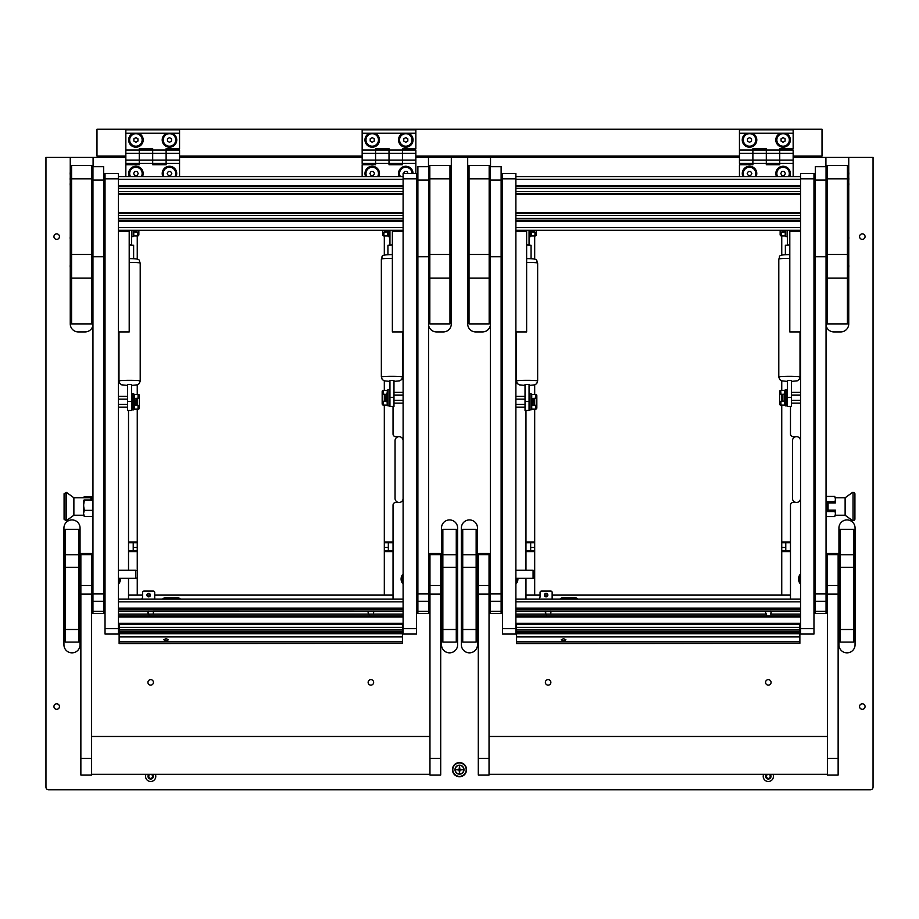<?xml version="1.0" encoding="UTF-8"?>
<svg xmlns="http://www.w3.org/2000/svg" width="919" height="919" viewBox="0 0 919 919"><rect width="100%" height="100%" fill="white"/><g stroke="black" fill="none" stroke-linecap="round" stroke-linejoin="round"><path stroke-width="1.38" d="M56.691 703.805A2.757 2.757 0 0 0 53.934 706.55A2.757 2.757 0 0 0 56.691 709.307A2.757 2.757 0 0 0 59.448 706.55A2.757 2.757 0 0 0 56.691 703.805M56.691 233.863A2.757 2.757 0 0 0 53.934 236.608A2.757 2.757 0 0 0 56.691 239.365A2.757 2.757 0 0 0 59.448 236.608A2.757 2.757 0 0 0 56.691 233.863M862.309 703.805A2.757 2.757 0 0 0 859.552 706.55A2.757 2.757 0 0 0 862.309 709.307A2.757 2.757 0 0 0 865.066 706.55A2.757 2.757 0 0 0 862.309 703.805M862.309 233.863A2.757 2.757 0 0 0 859.552 236.608A2.757 2.757 0 0 0 862.309 239.365A2.757 2.757 0 0 0 865.066 236.608A2.757 2.757 0 0 0 862.309 233.863M459.5 762.609A7.053 7.053 0 0 0 452.447 769.662A7.053 7.053 0 0 0 459.5 776.716A7.053 7.053 0 0 0 466.553 769.662A7.053 7.053 0 0 0 459.5 762.609M489.172 202.582A6.697 6.697 0 0 1 490.378 200.962M490.378 201.41A6.387 6.387 0 0 0 489.287 203.042M768.318 679.635A2.757 2.757 0 0 0 765.573 682.392A2.757 2.757 0 0 0 768.318 685.137A2.757 2.757 0 0 0 771.075 682.392A2.757 2.757 0 0 0 768.318 679.635M548.115 679.635A2.757 2.757 0 0 0 545.369 682.392A2.757 2.757 0 0 0 548.115 685.137A2.757 2.757 0 0 0 550.872 682.392A2.757 2.757 0 0 0 548.115 679.635M800.541 355.067A7.386 7.386 0 0 0 800.012 355.71M800.012 364.567A7.386 7.386 0 0 0 800.541 365.211M800.541 573.927A7.386 7.386 0 0 0 800.541 584.07M799.875 630.239A7.386 7.386 0 0 0 800.541 631.066M469.437 652.846A8.053 8.053 0 0 0 477.489 644.793L477.489 527.977A8.053 8.053 0 0 0 469.437 519.924A8.053 8.053 0 0 0 461.384 527.977L461.384 644.793A8.053 8.053 0 0 0 469.437 652.846M846.996 652.846A8.053 8.053 0 0 0 855.061 644.793L855.061 527.977A8.053 8.053 0 0 0 846.996 519.924A8.053 8.053 0 0 0 838.944 527.977L838.944 644.793A8.053 8.053 0 0 0 846.996 652.846M91.739 202.582A6.697 6.697 0 0 1 92.945 200.962M92.945 201.41A6.387 6.387 0 0 0 91.739 203.306M370.885 679.635A2.757 2.757 0 0 0 368.128 682.392A2.757 2.757 0 0 0 370.885 685.137A2.757 2.757 0 0 0 373.631 682.392A2.757 2.757 0 0 0 370.885 679.635M150.682 679.635A2.757 2.757 0 0 0 147.925 682.392A2.757 2.757 0 0 0 150.682 685.137A2.757 2.757 0 0 0 153.427 682.392A2.757 2.757 0 0 0 150.682 679.635M403.108 355.067A7.386 7.386 0 0 0 402.568 355.71M402.568 364.567A7.386 7.386 0 0 0 403.108 365.211M403.108 573.927A7.386 7.386 0 0 0 403.108 584.07M402.43 630.239A7.386 7.386 0 0 0 403.108 631.066M72.004 652.846A8.053 8.053 0 0 0 80.056 644.793L80.056 527.977A8.053 8.053 0 0 0 72.004 519.924A8.053 8.053 0 0 0 63.939 527.977L63.939 644.793A8.053 8.053 0 0 0 72.004 652.846M449.563 652.846A8.053 8.053 0 0 0 457.616 644.793L457.616 527.977A8.053 8.053 0 0 0 449.563 519.924A8.053 8.053 0 0 0 441.511 527.977L441.511 644.793A8.053 8.053 0 0 0 449.563 652.846M490.516 166.661L490.516 157.39L415.859 157.39M93.083 166.661L93.083 157.39L45.95 157.39L45.95 787.112A2.688 2.688 0 0 0 48.638 789.8L870.362 789.8A2.688 2.688 0 0 0 873.05 787.112L873.05 157.39L793.154 157.39M739.45 157.39L490.516 157.39M362.155 157.39L179.55 157.39M125.846 157.39L93.083 157.39M501.119 201.272A7.513 7.513 0 0 1 502.463 204.374M502.463 272.874A7.513 7.513 0 0 1 501.119 275.976M467.691 267.463L467.691 323.89A8.053 8.053 0 0 0 475.743 331.943L482.464 331.943A8.053 8.053 0 0 0 490.378 325.349M467.691 157.39L467.691 172.198M467.691 174.817L467.691 177.562M467.691 180.193L467.691 182.938M467.691 185.558L467.691 236.642M467.691 239.273L467.691 264.844M428.622 325.349A8.053 8.053 0 0 0 436.536 331.943L443.257 331.943A8.053 8.053 0 0 0 451.309 323.89L451.309 267.463M451.309 264.844L451.309 239.273M451.309 236.642L451.309 185.558M451.309 182.938L451.309 180.193M451.309 177.562L451.309 174.817M451.309 172.198L451.309 157.39M428.484 157.39L428.484 166.661M103.686 201.272A7.513 7.513 0 0 1 105.03 204.374M105.03 272.874A7.513 7.513 0 0 1 103.686 275.976M70.258 267.463L70.258 323.89A8.053 8.053 0 0 0 78.31 331.943L85.019 331.943A8.053 8.053 0 0 0 92.945 325.349M70.258 157.39L70.258 172.198M70.258 174.817L70.258 177.562M70.258 180.193L70.258 182.938M70.258 185.558L70.258 236.642M70.258 239.273L70.258 264.844M826.055 325.349A8.053 8.053 0 0 0 833.981 331.943L840.69 331.943A8.053 8.053 0 0 0 848.742 323.89L848.742 267.463M848.742 264.844L848.742 239.273M848.742 236.642L848.742 185.558M848.742 182.938L848.742 180.193M848.742 177.562L848.742 174.817M848.742 172.198L848.742 157.39M825.917 157.39L825.917 166.661M515.892 631.066A7.386 7.386 0 0 0 516.57 630.239M515.892 584.07A7.386 7.386 0 0 0 517.879 578.327M515.892 365.211A7.386 7.386 0 0 0 516.432 364.567M516.432 355.71A7.386 7.386 0 0 0 515.892 355.067M525.967 410.494L525.967 570.274M525.967 578.327L525.967 599.142M800.541 440.706A4.032 4.032 0 0 0 796.52 436.674L793.154 436.674A2.688 2.688 0 0 1 790.478 433.986L790.478 406.474M790.478 599.142L790.478 505.151A2.688 2.688 0 0 1 793.154 502.463L796.52 502.463A4.032 4.032 0 0 0 800.541 498.443M118.459 631.066A7.386 7.386 0 0 0 119.125 630.239M118.459 584.07A7.386 7.386 0 0 0 120.435 578.327M118.459 365.211A7.386 7.386 0 0 0 118.988 364.567M118.988 355.71A7.386 7.386 0 0 0 118.459 355.067M128.522 410.494L128.522 570.274M128.522 578.327L128.522 599.142M403.108 440.706A4.032 4.032 0 0 0 399.076 436.674L395.721 436.674A2.688 2.688 0 0 1 393.033 433.986L393.033 406.474M393.033 599.142L393.033 505.151A2.688 2.688 0 0 1 395.721 502.463L399.076 502.463A4.032 4.032 0 0 0 403.108 498.443M92.945 200.48A7.042 7.042 0 0 0 91.739 201.893M91.739 278.56L92.945 278.56M103.686 202.846A6.697 6.697 0 0 1 104.341 205.73L104.341 271.519A6.697 6.697 0 0 1 103.686 274.402M92.945 278.216L91.739 278.216L92.945 278.25M103.686 274.494A6.732 6.732 0 0 0 104.375 271.519L104.375 205.73A6.732 6.732 0 0 0 103.686 202.766M92.945 200.905A6.732 6.732 0 0 0 91.739 202.502M91.739 277.906L92.945 277.906M490.378 200.48A7.042 7.042 0 0 0 489.172 201.893M489.172 278.56L490.378 278.56M501.119 202.846A6.697 6.697 0 0 1 501.774 205.73L501.774 271.519A6.697 6.697 0 0 1 501.119 274.402M490.378 278.216L489.172 278.216L490.378 278.25M501.119 274.494A6.732 6.732 0 0 0 501.808 271.519L501.808 205.73A6.732 6.732 0 0 0 501.119 202.766M490.378 200.905A6.732 6.732 0 0 0 489.172 202.502M489.172 277.906L490.378 277.906M133.175 133.221A7.249 7.249 0 0 0 135.909 147.189A7.249 7.249 0 0 0 138.654 133.221L125.846 133.221L125.846 129.866L179.55 129.866L179.55 133.221L166.741 133.221A7.249 7.249 0 0 0 169.475 147.189A7.249 7.249 0 0 0 172.221 133.221M125.846 160.078L125.846 153.37L139.263 153.37L139.263 148.671L152.692 148.671L152.692 153.37L166.121 153.37L166.121 164.777L152.692 164.777L152.692 163.433L166.121 163.433L166.121 160.078L152.692 160.078L152.692 163.433L152.692 153.37L152.692 160.078L125.846 160.078L125.846 163.433L139.263 163.433L139.263 153.37L139.263 164.777L125.846 164.777L125.846 176.597M125.846 153.37L125.846 150.004L139.263 150.004L139.263 153.37L152.692 153.37L152.692 150.004L166.121 150.004L166.121 148.671L179.55 148.671L179.55 133.221M125.846 150.004L125.846 133.221M166.121 153.37L166.121 150.004L166.121 153.37L179.55 153.37L179.55 160.078L166.121 160.078L166.121 153.37M166.741 133.221L138.654 133.221M176.034 176.597A7.249 7.249 0 0 0 169.475 166.259A7.249 7.249 0 0 0 162.916 176.597M142.468 176.597A7.249 7.249 0 0 0 135.909 166.259A7.249 7.249 0 0 0 129.349 176.597M179.55 153.37L179.55 150.004L166.121 150.004M179.55 160.078L179.55 163.433L166.121 163.433M179.55 163.433L179.55 176.597M152.692 150.004L139.263 150.004M152.692 163.433L139.263 163.433M793.154 156.046L822.023 156.046L822.023 129.2L96.977 129.2L96.977 156.046L125.846 156.046M179.55 156.046L362.155 156.046M415.859 156.046L739.45 156.046M452.791 769.662A6.709 6.709 0 0 1 459.5 762.954A6.709 6.709 0 0 1 466.209 769.662A6.709 6.709 0 0 1 459.5 776.371A6.709 6.709 0 0 1 452.791 769.662M463.992 769.662A4.492 4.492 0 0 1 459.5 774.154A4.492 4.492 0 0 1 455.008 769.662A4.492 4.492 0 0 1 459.5 765.171A4.492 4.492 0 0 1 463.992 769.662M459.5 766.17L459.098 769.26L456.008 769.662L459.098 770.065L459.5 773.155L459.902 770.065L462.992 769.662L459.902 769.26L459.5 766.17M459.5 765.366A4.296 4.296 0 0 0 455.204 769.662A4.296 4.296 0 0 0 459.5 773.959A4.296 4.296 0 0 0 463.796 769.662A4.296 4.296 0 0 0 459.5 765.366M141.342 176.597A6.249 6.249 0 0 0 132.807 168.085A6.249 6.249 0 0 0 130.487 176.597M137.069 175.518L138.241 173.507L137.069 171.497L134.748 171.497L133.588 173.507L134.748 175.518L137.069 175.518M132.784 145.351A6.249 6.249 0 0 0 141.319 143.065A6.249 6.249 0 0 0 139.033 134.53A6.249 6.249 0 0 0 130.498 136.816A6.249 6.249 0 0 0 132.784 145.351M137.919 141.101L137.919 138.78L135.909 137.609L133.898 138.78L133.898 141.101L135.909 142.261L137.919 141.101M118.459 582.187A6.249 6.249 0 0 0 119.298 578.327M118.459 629.182A6.249 6.249 0 0 0 119.125 627.562M393.033 551.584L384.314 551.584L384.314 595.11L393.033 595.11L154.714 595.11M150.417 595.11L146.925 595.11M142.629 595.11L128.522 595.11L137.253 595.11L137.253 551.584L128.522 551.584M384.314 551.584L384.314 550.803L393.033 550.803M393.033 542.75L384.314 542.75L384.314 550.803M384.314 542.75L384.314 541.969L393.033 541.969M384.314 235.942L384.314 255.114M384.314 380.891L384.314 390.357M384.314 405.118L384.314 541.969M399.076 436.674A4.032 4.032 0 0 0 395.055 440.706L395.055 498.443A4.032 4.032 0 0 0 399.076 502.463M388.335 542.75L388.335 550.803M128.522 541.969L137.253 541.969L137.253 409.15M137.253 394.377L137.253 384.912M137.253 259.135L137.253 235.942M137.253 541.969L137.253 542.75L128.522 542.75M128.522 550.803L137.253 550.803L137.253 542.75M137.253 550.803L137.253 551.584M133.221 550.803L133.221 542.75M162.445 599.142A4.032 4.032 0 0 1 165.454 597.798L177.539 597.798A4.032 4.032 0 0 1 180.538 599.142M126.512 230.301L126.512 231.243M123.824 230.301L123.824 231.243M123.157 231.243L123.157 230.301M123.422 230.301L123.422 231.243M135.909 231.91L135.909 230.301M134.76 231.933L134.76 230.301M136.713 230.301L136.713 231.944M127.465 231.243L127.465 230.301M134.3 230.301L134.3 231.956L137.517 232.07L137.517 235.942L133.76 235.942L133.76 232.07L133.76 234.104M137.517 235.942L137.758 235.942A1.344 1.114 90 0 0 138.861 234.632L138.861 230.301M134.3 231.956L133.76 230.301M131.612 236.608L133.14 236.608L133.14 230.301M395.055 231.243L395.055 230.301M397.732 231.243L397.732 230.301M386.807 230.301L386.807 231.933M384.843 231.944L384.843 230.301M385.647 230.301L385.647 231.91M398.134 231.243L398.134 230.301M398.409 230.301L398.409 231.243M394.09 230.301L394.09 231.243M382.695 230.301L382.695 234.632A1.344 1.114 -90 0 0 383.809 235.942L384.039 232.07L387.267 231.956L387.267 230.301M384.039 235.942L387.795 235.942L387.795 232.07L387.795 235.942M387.267 231.485L387.795 232.07L387.221 231.956M387.795 232.07L387.795 230.301M388.415 230.301L388.415 236.608L387.795 235.54M402.43 627.562A6.249 6.249 0 0 0 403.108 629.182M403.108 575.811A6.249 6.249 0 0 0 403.108 582.187M402.568 362.155A6.249 6.249 0 0 0 403.108 363.327M403.108 356.951A6.249 6.249 0 0 0 402.568 358.123M118.459 363.327A6.249 6.249 0 0 0 118.988 362.155M118.988 358.123A6.249 6.249 0 0 0 118.459 356.951M369.484 133.221A7.249 7.249 0 0 0 372.229 147.189A7.249 7.249 0 0 0 374.963 133.221L362.155 133.221L362.155 129.866L415.859 129.866L415.859 133.221L403.05 133.221A7.249 7.249 0 0 0 405.796 147.189A7.249 7.249 0 0 0 408.53 133.221M362.155 160.078L362.155 153.37L375.584 153.37L375.584 148.671L389.013 148.671L389.013 153.37L402.43 153.37L402.43 164.777L389.013 164.777L389.013 163.433L402.43 163.433L402.43 160.078L389.013 160.078L389.013 163.433L389.013 153.37L389.013 160.078L362.155 160.078L362.155 163.433L375.584 163.433L375.584 153.37L375.584 164.777L362.155 164.777L362.155 176.597M362.155 153.37L362.155 150.004L375.584 150.004L375.584 153.37L389.013 153.37L389.013 150.004L402.43 150.004L402.43 148.671L415.859 148.671L415.859 133.221M362.155 150.004L362.155 133.221M402.43 153.37L402.43 150.004L402.43 153.37L415.859 153.37L415.859 160.078L402.43 160.078L402.43 153.37M403.05 133.221L374.963 133.221M413.045 173.507A7.249 7.249 0 0 0 405.796 166.259A7.249 7.249 0 0 0 399.237 176.597M378.789 176.597A7.249 7.249 0 0 0 372.229 166.259A7.249 7.249 0 0 0 365.67 176.597M415.859 153.37L415.859 150.004L402.43 150.004M415.859 160.078L415.859 163.433L402.43 163.433M415.859 163.433L415.859 173.507M389.013 150.004L375.584 150.004M389.013 163.433L375.584 163.433M746.779 133.221A7.249 7.249 0 0 0 749.525 147.189A7.249 7.249 0 0 0 752.259 133.221L739.45 133.221L739.45 129.866L793.154 129.866L793.154 133.221L780.346 133.221A7.249 7.249 0 0 0 783.091 147.189A7.249 7.249 0 0 0 785.825 133.221M739.45 160.078L739.45 153.37L752.879 153.37L752.879 148.671L766.308 148.671L766.308 153.37L779.737 153.37L779.737 164.777L766.308 164.777L766.308 163.433L779.737 163.433L779.737 160.078L766.308 160.078L766.308 163.433L766.308 153.37L766.308 160.078L739.45 160.078L739.45 163.433L752.879 163.433L752.879 153.37L752.879 164.777L739.45 164.777L739.45 176.597M739.45 153.37L739.45 150.004L752.879 150.004L752.879 153.37L766.308 153.37L766.308 150.004L779.737 150.004L779.737 148.671L793.154 148.671L793.154 133.221M739.45 150.004L739.45 133.221M779.737 153.37L779.737 150.004L779.737 153.37L793.154 153.37L793.154 160.078L779.737 160.078L779.737 153.37M780.346 133.221L752.259 133.221M789.651 176.597A7.249 7.249 0 0 0 783.091 166.259A7.249 7.249 0 0 0 776.532 176.597M756.084 176.597A7.249 7.249 0 0 0 749.525 166.259A7.249 7.249 0 0 0 742.966 176.597M793.154 153.37L793.154 150.004L779.737 150.004M793.154 160.078L793.154 163.433L779.737 163.433M793.154 163.433L793.154 176.597M766.308 150.004L752.879 150.004M766.308 163.433L752.879 163.433M369.105 145.351A6.249 6.249 0 0 0 377.629 143.065A6.249 6.249 0 0 0 375.343 134.53A6.249 6.249 0 0 0 366.819 136.816A6.249 6.249 0 0 0 369.105 145.351M374.24 141.101L374.24 138.78L372.229 137.609L370.208 138.78L370.208 141.101L372.229 142.261L374.24 141.101M746.4 145.351A6.249 6.249 0 0 0 754.924 143.065A6.249 6.249 0 0 0 752.65 134.53A6.249 6.249 0 0 0 744.114 136.816A6.249 6.249 0 0 0 746.4 145.351M751.535 141.101L751.535 138.78L749.525 137.609L747.503 138.78L747.503 141.101L749.525 142.261L751.535 141.101M377.652 176.597A6.249 6.249 0 0 0 369.116 168.085A6.249 6.249 0 0 0 366.796 176.597M373.39 175.518L374.55 173.507L373.39 171.497L371.058 171.497L369.897 173.507L371.058 175.518L373.39 175.518M754.947 176.597A6.249 6.249 0 0 0 746.412 168.085A6.249 6.249 0 0 0 744.091 176.597M750.685 175.518L751.845 173.507L750.685 171.497L748.365 171.497L747.193 173.507L748.365 175.518L750.685 175.518M515.892 629.182A6.249 6.249 0 0 0 516.57 627.562M515.892 582.187A6.249 6.249 0 0 0 516.731 578.327M559.889 599.142A4.032 4.032 0 0 1 562.887 597.798L574.972 597.798A4.032 4.032 0 0 1 577.971 599.142M790.478 551.584L781.747 551.584L781.747 595.11L790.478 595.11L552.147 595.11M781.747 551.584L781.747 550.803L790.478 550.803M790.478 542.75L781.747 542.75L781.747 550.803M781.747 542.75L781.747 541.969L790.478 541.969M781.747 235.942L781.747 255.114M781.747 380.891L781.747 390.357M781.747 405.118L781.747 541.969M796.52 436.674A4.032 4.032 0 0 0 792.488 440.706L792.488 498.443A4.032 4.032 0 0 0 796.52 502.463M785.779 542.75L785.779 550.803M525.967 541.969L534.686 541.969L534.686 409.15M534.686 394.377L534.686 384.912M534.686 259.135L534.686 235.942M534.686 541.969L534.686 542.75L525.967 542.75M525.967 550.803L534.686 550.803L534.686 542.75M534.686 550.803L534.686 551.584L525.967 551.584M540.062 595.11L525.967 595.11L534.686 595.11L534.686 551.584M530.665 550.803L530.665 542.75M547.85 595.11L544.358 595.11M799.875 627.562A6.249 6.249 0 0 0 800.541 629.182M800.541 575.811A6.249 6.249 0 0 0 800.541 582.187M800.012 362.155A6.249 6.249 0 0 0 800.541 363.327M800.541 356.951A6.249 6.249 0 0 0 800.012 358.123M515.892 363.327A6.249 6.249 0 0 0 516.432 362.155M516.432 358.123A6.249 6.249 0 0 0 515.892 356.951M792.488 231.243L792.488 230.301M795.176 231.243L795.176 230.301M784.24 230.301L784.24 231.933M782.287 231.944L782.287 230.301M783.091 230.301L783.091 231.91M795.578 231.243L795.578 230.301M795.843 230.301L795.843 231.243M791.535 230.301L791.535 231.243M780.139 230.301L780.139 234.632A1.344 1.114 -90 0 0 781.242 235.942L781.483 232.07L784.7 231.956L784.7 230.301M781.483 235.942L785.24 235.942L785.24 232.07L785.24 235.942M785.24 232.07L785.24 230.301M785.86 230.301L785.86 236.608L785.24 235.54M523.945 230.301L523.945 231.243M521.268 230.301L521.268 231.243M520.591 231.243L520.591 230.301M520.866 230.301L520.866 231.243M533.353 231.91L533.353 230.301M532.193 231.933L532.193 230.301M534.157 230.301L534.157 231.944M524.91 231.243L524.91 230.301M531.733 230.301L531.733 231.956L534.961 232.07L534.961 235.942L531.205 235.942L531.205 232.07L531.205 235.942M534.961 235.942L535.191 235.942A1.344 1.114 90 0 0 536.305 234.632L536.305 230.301M531.779 231.956L531.205 232.07L531.205 230.301M529.057 236.608L530.585 236.608L530.585 230.301M166.35 145.351A6.249 6.249 0 0 0 174.886 143.065A6.249 6.249 0 0 0 172.6 134.53A6.249 6.249 0 0 0 164.076 136.816A6.249 6.249 0 0 0 166.35 145.351M171.497 141.101L171.497 138.78L169.475 137.609L167.465 138.78L167.465 141.101L169.475 142.261L171.497 141.101M174.909 176.597A6.249 6.249 0 0 0 166.373 168.085A6.249 6.249 0 0 0 164.053 176.597M170.635 175.518L171.807 173.507L170.635 171.497L168.315 171.497L167.155 173.507L168.315 175.518L170.635 175.518M402.671 145.351A6.249 6.249 0 0 0 411.195 143.065A6.249 6.249 0 0 0 408.909 134.53A6.249 6.249 0 0 0 400.385 136.816A6.249 6.249 0 0 0 402.671 145.351M407.806 141.101L407.806 138.78L405.796 137.609L403.774 138.78L403.774 141.101L405.796 142.261L407.806 141.101M779.967 145.351A6.249 6.249 0 0 0 788.502 143.065A6.249 6.249 0 0 0 786.216 134.53A6.249 6.249 0 0 0 777.681 136.816A6.249 6.249 0 0 0 779.967 145.351M785.102 141.101L785.102 138.78L783.091 137.609L781.081 138.78L781.081 141.101L783.091 142.261L785.102 141.101M412.034 173.507A6.249 6.249 0 0 0 402.683 168.085A6.249 6.249 0 0 0 400.362 176.597M408.116 173.507L406.956 171.497L404.624 171.497L403.464 173.507M788.513 176.597A6.249 6.249 0 0 0 779.99 168.085A6.249 6.249 0 0 0 777.658 176.597M784.252 175.518L785.412 173.507L784.252 171.497L781.931 171.497L780.759 173.507L781.931 175.518L784.252 175.518M103.686 166.661L103.686 256.757L92.945 256.757L92.945 166.661L103.686 166.661M103.686 611.296L92.945 611.296L92.945 613.444L103.686 613.444L103.686 256.757M92.945 611.296L92.945 256.757M428.622 166.661L428.622 256.757L417.881 256.757L417.881 166.661L428.622 166.661M428.622 611.296L417.881 611.296L417.881 613.444L428.622 613.444L428.622 256.757M417.881 611.296L417.881 256.757M118.459 178.872L105.03 178.872L105.03 173.507L118.459 173.507L118.459 634.053L105.03 634.053L105.03 628.676L118.459 628.676M105.03 178.872L105.03 628.676M416.537 173.507L403.108 173.507L416.537 173.507L416.537 634.053L403.108 634.053L403.108 628.676L416.537 628.676M416.537 178.872L403.108 178.872L403.108 628.676M403.108 178.872L403.108 173.507M118.459 231.243L129.2 231.243L129.2 331.943L118.459 331.943M403.108 231.243L392.367 231.243L392.367 331.943L403.108 331.943M153.37 611.974L153.427 612.571A2.757 2.757 0 0 1 152.968 614.087L148.384 614.087A2.757 2.757 0 0 1 148.384 611.043L152.968 611.043A2.757 2.757 0 0 1 153.427 612.571L153.186 613.72M148.97 614.731L148.177 613.72M148.177 611.422L148.384 614.087L368.588 614.087A2.757 2.757 0 0 1 368.128 612.571L368.588 614.087L373.171 614.087L368.588 614.087M153.427 612.571L152.945 610.997L368.588 611.043L368.128 612.571A2.757 2.757 0 0 1 368.588 611.043L373.171 611.043A2.757 2.757 0 0 1 373.631 612.571L373.378 613.72M369.174 614.731L368.381 613.72M373.137 610.997L373.631 612.571A2.757 2.757 0 0 1 373.171 614.087L403.108 614.087M403.108 626L402.43 626M119.125 626L118.459 626M403.108 599.142L118.459 599.142M403.108 615.925L118.459 615.925L403.108 615.925M118.459 609.205L403.108 609.205M147.925 612.571L148.418 610.997M403.108 176.597L118.459 176.597M403.108 186.66L118.459 186.66M403.108 193.381L118.459 193.381M403.108 213.518L118.459 213.518M403.108 220.227L118.459 220.227M403.108 230.301L118.459 230.301M148.671 596.856A1.746 1.746 0 0 0 150.417 595.11A1.746 1.746 0 0 0 148.671 593.364A1.746 1.746 0 0 0 146.925 595.11A1.746 1.746 0 0 0 148.671 596.856M141.595 599.142A4.032 4.032 0 0 0 142.629 596.454L142.629 592.422A1.344 1.344 0 0 1 143.961 591.089L153.37 591.089A1.344 1.344 0 0 1 154.714 592.422L154.714 599.142M166.121 638.682L168.476 639.762L166.121 640.968L163.766 639.762L166.121 638.682M119.125 643.357L402.43 643.357L119.125 643.599L119.125 627.378L402.43 627.378L402.43 629.883L119.125 629.883M402.43 629.883L402.43 632.846L119.125 632.846M402.43 643.357L402.43 641.784L119.125 641.784M402.43 632.846L402.43 641.784M402.43 627.378L402.43 624.254L119.125 624.254L119.125 627.378M118.459 570.274L135.644 570.274L135.644 578.327L137.253 577.902M135.644 578.327L118.459 578.327M137.253 570.699L135.644 570.274M135.369 405.141L134.84 398.409L138.057 398.249L138.057 394.377L134.3 394.377L134.3 409.15L134.3 405.268L138.057 405.279L138.057 409.15L134.3 409.15M137.253 398.375L137.253 405.153M136.449 405.118L136.449 398.409M127.58 404.36L118.459 404.36M118.459 399.168L127.58 399.168M386.187 401.098L383.499 401.247L383.499 405.118L387.267 405.118L386.727 394.331L387.887 389.679L387.887 405.796L387.267 404.716L387.267 390.357L383.499 390.357L383.499 394.228L386.727 394.331L386.221 401.109M384.314 401.121L384.314 394.354M385.118 394.377L385.118 401.098M393.975 395.136L403.108 395.136M403.108 400.339L393.975 400.339M138.057 409.15L138.287 409.15A1.344 1.114 90 0 0 139.401 407.841L139.401 395.687A1.344 1.114 90 0 0 138.287 394.377L138.057 394.377M134.3 403.648L134.3 399.88M134.3 398.249L134.3 394.377M134.84 398.835L134.84 405.164M383.499 390.357L383.269 390.357A1.344 1.114 -90 0 0 382.166 391.655L382.166 403.82A1.344 1.114 -90 0 0 383.269 405.118L383.499 405.118M387.267 395.859L387.267 399.616M386.727 400.673L387.267 401.247M133.68 393.711L132.152 393.711L132.152 409.817L133.68 409.817L133.68 393.711L134.3 394.779M387.887 405.796L389.415 405.796L389.415 389.679L387.887 389.679M91.739 178.872L71.59 178.872L71.59 165.454L91.739 165.454L91.739 278.078L71.59 278.078L71.59 254.483L91.739 254.483M71.59 278.078L71.59 323.89L91.739 323.89L91.739 278.078M71.59 178.872L71.59 254.483M449.965 178.872L429.828 178.872L429.828 165.454L449.965 165.454L449.965 323.89L429.828 323.89L429.828 254.483L449.965 254.483M429.828 178.872L429.828 254.483M65.283 629.504L78.712 629.504L78.712 642.105L65.283 642.105L65.283 529.321L78.712 529.321L78.712 567.379L65.283 567.379M78.712 629.504L78.712 567.379M442.855 567.379L442.855 529.321L456.272 529.321L456.272 567.379L442.855 567.379L442.855 629.504L456.272 629.504L456.272 642.105L442.855 642.105L442.855 629.504M456.272 567.379L456.272 629.504M429.966 758.439L429.966 775.016L440.706 775.016L440.706 553.491L429.966 553.491L429.966 758.439L440.706 758.439M80.861 758.439L80.861 775.016L91.601 775.016L91.601 553.491L80.861 553.491L80.861 758.439L91.601 758.439M131.612 384.475L127.58 384.475L127.58 401.362L131.612 401.362L131.612 384.475M131.612 401.362L131.612 410.471L127.58 410.471L131.612 410.471M131.612 410.483L127.58 410.494M127.58 410.471L127.58 401.362M129.2 245.063L133.623 245.304L133.623 258.71M131.612 230.301L131.612 245.097M131.612 244.764L129.2 244.764M127.58 230.301L127.58 231.243M393.975 380.432L389.943 380.432L389.943 397.318L393.975 397.318L393.975 380.432M393.975 397.318L393.975 406.474L389.943 406.451L389.943 397.318M389.943 406.451L393.975 406.451M387.933 254.689L387.933 245.304L392.367 245.051M392.367 244.753L389.943 245.086M393.975 230.301L393.975 231.243M389.943 230.301L389.943 244.753M450.276 168.74L450.276 178.275A10.741 10.741 0 0 0 450.276 168.74L449.965 168.728M71.59 179.469L71.291 179.481A10.741 10.741 0 0 0 71.291 189.015L71.291 168.74A10.741 10.741 0 0 0 71.291 178.275L71.59 178.286M64.077 511.378L64.077 493.756L66.49 492.412L66.49 520.602L65.973 492.412L65.973 520.602L64.077 519.258L64.077 511.378M66.49 520.602L73.876 515.237L73.876 497.776L66.49 492.412M73.876 515.237L83.56 515.237L83.732 500.556M83.549 515.203L84.33 516.501L83.549 513.422L84.33 510.355L83.549 505.358L84.33 500.361L83.549 500.889M90.935 499.982L90.935 497.776L83.549 497.788L84.054 496.903L92.945 496.513M84.33 500.361L92.945 500.361M92.945 510.355L84.33 510.355M92.945 516.501L84.33 516.501M84.054 496.903L91.199 496.903L91.199 499.982L84.054 499.982M91.199 499.982L91.199 496.903M515.892 178.872L502.463 178.872L502.463 173.507L515.892 173.507L515.892 634.053L502.463 634.053L502.463 628.676L515.892 628.676M502.463 178.872L502.463 628.676M813.97 178.872L800.541 178.872L800.541 173.507L813.97 173.507L813.97 634.053L800.541 634.053L800.541 628.676L813.97 628.676M800.541 178.872L800.541 628.676M515.892 231.243L526.633 231.243L526.633 331.943L515.892 331.943M800.541 231.243L789.8 231.243L789.8 331.943L800.541 331.943M550.378 610.997L550.872 612.571A2.757 2.757 0 0 1 550.412 614.087L545.829 614.087A2.757 2.757 0 0 1 545.829 611.043L550.412 611.043A2.757 2.757 0 0 1 550.872 612.571L550.619 613.72M546.414 614.731L545.622 613.72M545.61 611.422L545.829 614.087L766.032 614.087A2.757 2.757 0 0 1 765.573 612.571L766.607 614.731M765.814 611.434L765.573 612.571A2.757 2.757 0 0 1 766.032 611.043L770.616 611.043A2.757 2.757 0 0 1 771.075 612.571L770.823 613.72M771.007 611.974L771.075 612.571A2.757 2.757 0 0 1 770.616 614.087L800.541 614.087M800.541 626L799.875 626M516.57 626L515.892 626M800.541 599.142L515.892 599.142M800.541 615.925L515.892 615.925L800.541 615.925M515.892 609.205L800.541 609.205M771.075 612.571L770.581 610.997M545.369 612.571L545.863 610.997M800.541 176.597L515.892 176.597M800.541 186.66L515.892 186.66L800.541 186.66M800.541 193.381L515.892 193.381M800.541 213.518L515.892 213.518M800.541 220.227L515.892 220.227M800.541 230.301L515.892 230.301M546.104 596.856A1.746 1.746 0 0 0 547.85 595.11A1.746 1.746 0 0 0 546.104 593.364A1.746 1.746 0 0 0 544.358 595.11A1.746 1.746 0 0 0 546.104 596.856M539.039 599.142A4.032 4.032 0 0 0 540.062 596.454L540.062 592.422A1.344 1.344 0 0 1 541.406 591.089L550.803 591.089A1.344 1.344 0 0 1 552.147 592.422L552.147 599.142M563.554 638.682L565.909 639.762L563.554 640.968L561.21 639.762L563.554 638.682M516.57 643.357L799.875 643.357L516.57 643.599L516.57 627.378L799.875 627.378L799.875 629.883L516.57 629.883M799.875 629.883L799.875 632.846L516.57 632.846M799.875 643.357L799.875 641.784L516.57 641.784M799.875 632.846L799.875 641.784M799.875 627.378L799.875 624.254L516.57 624.254L516.57 627.378M515.892 570.274L533.077 570.274L533.077 578.327L534.686 577.902M533.077 578.327L515.892 578.327M534.686 570.699L533.077 570.274M532.813 398.409L535.501 398.249L535.501 394.377L531.733 394.377L531.733 409.15L535.501 409.15L535.501 405.279L532.273 405.164L532.779 398.387M534.686 398.375L534.686 405.153M533.882 405.118L533.882 398.409M525.025 404.36L515.892 404.36M515.892 399.168L525.025 399.168M780.943 405.118L780.713 405.118A1.344 1.114 -90 0 1 779.599 403.82L779.599 391.655A1.344 1.114 -90 0 1 780.713 390.357L780.943 394.228L784.16 394.331L784.16 401.098L780.943 401.247L780.943 405.118L784.7 405.118L784.7 401.247L784.7 405.118M781.747 401.121L781.747 394.354M782.551 394.377L782.551 401.098M791.42 395.136L800.541 395.136M800.541 400.339L791.42 400.339M535.501 409.15L535.731 409.15A1.344 1.114 90 0 0 536.834 407.841L536.834 395.687A1.344 1.114 90 0 0 535.731 394.377L535.501 394.377M531.733 403.648L531.733 399.88M532.273 398.835L531.733 398.249M784.7 395.859L784.7 399.616M784.16 394.331L784.7 390.357L784.7 401.247L784.137 394.377M780.943 390.357L784.7 390.357M784.16 400.673L784.7 401.247M531.733 394.779L531.733 408.748L531.113 409.817L531.113 393.711L531.733 394.779M531.113 393.711L529.585 393.711L529.585 409.817L531.113 409.817M785.32 405.796L786.848 405.796L786.848 389.679L785.32 389.679L785.32 405.796L784.7 404.716M826.055 166.661L826.055 256.757L815.314 256.757L815.314 166.661L826.055 166.661M826.055 611.296L815.314 611.296L815.314 613.444L826.055 613.444L826.055 256.757M815.314 611.296L815.314 256.757M501.119 166.661L501.119 256.757L490.378 256.757L490.378 166.661L501.119 166.661M501.119 611.296L490.378 611.296L490.378 613.444L501.119 613.444L501.119 256.757M490.378 611.296L490.378 256.757M826.055 216.137L826.732 216.137M826.055 203.386L826.732 203.386M827.261 216.47L826.732 203.042M791.42 380.432L787.388 380.432L787.388 397.318L791.42 397.318L791.42 380.432M791.42 397.318L791.42 406.474L787.388 406.451L787.388 397.318M787.388 406.451L791.42 406.451M785.377 254.689L785.377 245.304L789.8 245.051M789.8 244.753L787.388 245.086M791.42 230.301L791.42 231.243M787.388 230.301L787.388 244.753M490.378 203.386L489.712 203.386M490.378 216.137L489.712 216.137M489.712 203.042L489.712 216.47M529.057 384.475L525.025 384.475L525.025 401.362L529.057 401.362L529.057 384.475M529.057 401.362L529.057 410.471L525.025 410.471L529.057 410.471M529.057 410.483L525.025 410.494M525.025 410.471L525.025 401.362M526.633 245.063L531.067 245.304L531.067 258.71M529.057 230.301L529.057 245.097M529.057 244.764L526.633 244.764M525.025 230.301L525.025 231.243M840.288 567.379L840.288 529.321L853.717 529.321L853.717 567.379L840.288 567.379L840.288 629.504L853.717 629.504L853.717 642.105L840.288 642.105L840.288 629.504M853.717 567.379L853.717 629.504M489.172 178.872L469.035 178.872L469.035 165.454L489.172 165.454L489.172 278.078L469.035 278.078L469.035 254.483L489.172 254.483M469.035 278.078L469.035 323.89L489.172 323.89L489.172 278.078M469.035 178.872L469.035 254.483M827.399 758.439L827.399 775.016L838.139 775.016L838.139 553.491L827.399 553.491L827.399 758.439L838.139 758.439M478.294 758.439L478.294 775.016L489.034 775.016L489.034 553.491L478.294 553.491L478.294 758.439L489.034 758.439M462.728 629.504L476.145 629.504L476.145 642.105L462.728 642.105L462.728 529.321L476.145 529.321L476.145 567.379L462.728 567.379M476.145 629.504L476.145 567.379M847.41 178.872L827.261 178.872L827.261 165.454L847.41 165.454L847.41 323.89L827.261 323.89L827.261 254.483L847.41 254.483M827.261 178.872L827.261 254.483M71.291 270.921L71.291 261.387A10.741 10.741 0 0 0 71.291 270.921L71.59 270.921M71.291 242.731L71.291 233.185A10.741 10.741 0 0 0 71.291 242.731L71.59 242.731M70.51 181.56A10.741 10.741 0 0 1 70.51 176.195M450.276 261.387L450.276 270.921A10.741 10.741 0 0 0 450.276 261.387L449.965 261.375M450.276 233.185L450.276 242.731A10.741 10.741 0 0 0 450.276 233.185L449.965 233.185M449.965 178.286L450.276 189.015A10.741 10.741 0 0 0 450.276 179.481L449.965 179.469M451.045 176.195A10.741 10.741 0 0 1 451.045 181.56M468.724 270.921L468.724 261.387A10.741 10.741 0 0 0 468.724 270.921L469.035 270.921M468.724 242.731L468.724 233.185A10.741 10.741 0 0 0 468.724 242.731L469.035 242.731M469.035 179.469L468.724 179.481A10.741 10.741 0 0 0 468.724 189.015L468.724 168.74A10.741 10.741 0 0 0 468.724 178.275L469.035 178.286M467.955 181.56A10.741 10.741 0 0 1 467.955 176.195M847.709 261.387L847.709 270.921A10.741 10.741 0 0 0 847.709 261.387L847.41 261.375M847.709 233.185L847.709 242.731A10.741 10.741 0 0 0 847.709 233.185L847.41 233.185M847.41 178.286L847.709 178.275A10.741 10.741 0 0 0 847.709 168.74L847.709 189.015A10.741 10.741 0 0 0 847.709 179.481L847.41 179.469M848.49 176.195A10.741 10.741 0 0 1 848.49 181.56M853.027 492.412L853.027 520.602A2.01 2.01 0 0 0 854.923 519.258L854.923 493.756A2.01 2.01 0 0 0 853.027 492.412L853.027 520.602L853.027 492.412M835.451 497.776L834.67 496.432L835.451 498.948L835.451 497.776L845.124 497.776L852.51 492.412M845.124 497.776L845.124 515.237L852.51 520.602M845.124 515.237L835.451 515.237L834.67 516.581L835.451 514.066L835.451 515.237M815.314 509.861L813.97 509.861M815.314 503.152L813.97 503.152M854.923 506.507C854.923 521.291 854.923 521.291 854.923 506.507M835.451 510.539L827.801 510.539L827.801 502.475L834.946 502.475L835.451 498.948L835.451 502.888L828.065 502.888L828.065 510.137L835.451 510.137L835.451 514.066L834.67 516.581L826.055 516.581M834.946 510.539L835.451 514.066M834.67 501.464L826.055 501.464M826.055 496.432L834.67 496.432M826.055 511.55L834.67 511.55M767.744 774.338A0.77 0.77 0 0 1 766.733 774.82L766.182 775.785A0.77 0.77 0 0 1 766.182 776.969L766.733 777.922A0.77 0.77 0 0 1 767.767 778.519L768.87 778.519A0.77 0.77 0 0 1 769.904 777.922L770.455 776.969A0.77 0.77 0 0 1 770.455 775.785L769.904 774.82A0.77 0.77 0 0 1 768.893 774.338M770.03 774.338A2.654 2.654 0 0 1 768.318 779.036A2.654 2.654 0 0 1 766.607 774.338M772.994 774.338A5.1 5.1 0 0 1 768.318 781.483A5.1 5.1 0 0 1 763.643 774.338M150.107 774.338A0.77 0.77 0 0 1 149.096 774.82L148.545 775.785A0.77 0.77 0 0 1 148.545 776.969L149.096 777.922A0.77 0.77 0 0 1 150.13 778.519L151.233 778.519A0.77 0.77 0 0 1 152.267 777.922L152.818 776.969A0.77 0.77 0 0 1 152.818 775.785L152.267 774.82A0.77 0.77 0 0 1 151.256 774.338M152.393 774.338A2.654 2.654 0 0 1 150.682 779.036A2.654 2.654 0 0 1 148.97 774.338M155.357 774.338A5.1 5.1 0 0 1 150.682 781.483A5.1 5.1 0 0 1 146.006 774.338M103.686 271.519L105.03 271.519M103.686 205.73L105.03 205.73M501.119 271.519L501.774 271.519M501.119 205.73L501.774 205.73M501.808 271.519L502.463 271.519M501.808 205.73L502.463 205.73M388.335 547.448L384.314 547.448M133.221 547.448L137.253 547.448M177.539 599.142L177.539 597.798M165.454 599.142L165.454 597.798M574.972 599.142L574.972 597.798M562.887 599.142L562.887 597.798M785.779 547.448L781.747 547.448M530.665 547.448L534.686 547.448M103.686 180.113L92.945 180.113M103.686 593.938L92.945 593.938M103.686 601.279L92.945 601.279M428.622 180.113L417.881 180.113M428.622 593.938L417.881 593.938M428.622 601.279L417.881 601.279M368.588 611.043L403.108 611.043M403.108 623.312L118.459 623.312M403.108 616.994L118.459 616.994M118.459 614.087L148.384 614.087M118.459 611.043L152.968 611.043M403.108 601.83L118.459 601.83M118.459 608.137L403.108 608.137M403.108 179.274L118.459 179.274M403.108 185.592L118.459 185.592M403.108 188.498L118.459 188.498M403.108 191.543L118.459 191.543M403.108 194.449L118.459 194.449M403.108 212.45L118.459 212.45M403.108 215.356L118.459 215.356M403.108 218.4L118.459 218.4M403.108 221.307L118.459 221.307M403.108 227.613L118.459 227.613M119.125 636.924L402.43 636.924L119.125 636.913M402.43 631.364L119.125 631.364M449.965 278.078L429.828 278.078M65.283 554.789L78.712 554.789M442.855 554.789L456.272 554.789M429.966 594.088L440.706 594.088M429.966 585.495L440.706 585.495M429.966 554.651L440.706 554.651M80.861 594.088L91.601 594.088M80.861 585.495L91.601 585.495M80.861 554.651L91.601 554.651M129.2 258.63L129.602 258.63C142.192 258.687 138.344 260.272 140.205 263.064A10.603 0.655 180 0 0 129.602 262.409A10.603 0.655 180 0 0 129.2 262.409M140.205 263.064L140.205 380.994A10.603 0.655 180 0 0 129.602 380.34A10.603 0.655 180 0 0 118.988 380.994L119.872 383.51L121.699 384.831L127.58 385.406L127.58 384.624M140.205 380.994L139.332 383.51L137.494 384.831L131.612 385.406L131.612 384.624M392.367 258.377A10.603 0.678 180 0 0 391.965 258.377A10.603 0.678 180 0 0 381.351 259.043L381.351 376.962L382.212 379.455L384.073 380.811L389.943 381.396L389.943 380.592M402.568 331.943L402.568 376.962A10.603 0.678 180 0 0 391.965 376.296A10.603 0.678 180 0 0 381.351 376.962M402.568 376.962L401.718 379.455L399.857 380.811L393.975 381.396L393.975 380.592M515.892 611.043L800.541 611.043M800.541 623.312L515.892 623.312M800.541 616.994L515.892 616.994M515.892 614.087L545.829 614.087M800.541 601.83L515.892 601.83M515.892 608.137L800.541 608.137M800.541 179.274L515.892 179.274M800.541 185.592L515.892 185.592M800.541 188.498L515.892 188.498M800.541 191.543L515.892 191.543M800.541 194.449L515.892 194.449M800.541 212.45L515.892 212.45M800.541 215.356L515.892 215.356M800.541 218.4L515.892 218.4M800.541 221.307L515.892 221.307M800.541 227.613L515.892 227.613M516.57 636.924L799.875 636.924L516.57 636.913M799.875 631.364L516.57 631.364M826.055 180.113L815.314 180.113M826.055 593.938L815.314 593.938M826.055 601.279L815.314 601.279M501.119 180.113L490.378 180.113M501.119 593.938L490.378 593.938M501.119 601.279L490.378 601.279M789.8 258.377A10.603 0.678 180 0 0 789.398 258.377A10.603 0.678 180 0 0 778.795 259.043L778.795 376.962L779.645 379.455L781.506 380.811L787.388 381.396L787.388 380.592M800.012 331.943L800.012 376.962A10.603 0.678 180 0 0 789.398 376.296A10.603 0.678 180 0 0 778.795 376.962M800.012 376.962L799.151 379.455L797.29 380.811L791.42 381.396L791.42 380.592M526.633 258.63L527.035 258.63C539.637 258.687 535.777 260.272 537.649 263.064A10.603 0.655 180 0 0 527.035 262.409A10.603 0.655 180 0 0 526.633 262.409M537.649 263.064L537.649 380.994A10.603 0.655 180 0 0 527.035 380.34A10.603 0.655 180 0 0 516.432 380.994L517.305 383.51L519.143 384.831L525.025 385.406L525.025 384.624M537.649 380.994L536.765 383.51L534.938 384.831L529.057 385.406L529.057 384.624M840.288 554.789L853.717 554.789M827.399 594.088L838.139 594.088M827.399 585.495L838.139 585.495M827.399 554.651L838.139 554.651M478.294 594.088L489.034 594.088M478.294 585.495L489.034 585.495M478.294 554.651L489.034 554.651M462.728 554.789L476.145 554.789M847.41 278.078L827.261 278.078M133.76 235.54L133.14 236.608M389.943 236.608L388.415 236.608M787.388 236.608L785.86 236.608M531.205 235.54L530.585 236.608M402.43 633.742L119.125 633.742M118.459 407.14L127.58 407.14M118.459 396.388L127.58 396.388M403.108 392.367L393.975 392.367M403.108 403.108L393.975 403.108M134.3 408.748L133.68 409.817M91.601 774.338L429.966 774.338M91.601 736.475L429.966 736.475M118.988 331.943L118.988 380.994M381.351 259.043C383.407 256.723 378.341 254.77 391.965 254.597L392.367 254.597M389.943 406.474L393.975 406.474M103.686 509.861L105.03 509.861M73.876 497.776L90.935 497.776M103.686 503.152L105.03 503.152M799.875 633.742L516.57 633.742M515.892 407.14L525.025 407.14M515.892 396.388L525.025 396.388M800.541 392.367L791.42 392.367M800.541 403.108L791.42 403.108M784.7 390.759L785.32 389.679M826.055 184.248L827.261 184.248M826.055 200.365L827.261 200.365M490.378 200.365L489.172 200.365M490.378 184.248L489.172 184.248M778.795 259.043C780.84 256.723 775.774 254.77 789.398 254.597L789.8 254.597M787.388 406.474L791.42 406.474M516.432 331.943L516.432 380.994M489.034 774.338L827.399 774.338M489.034 736.475L827.399 736.475"/></g></svg>
